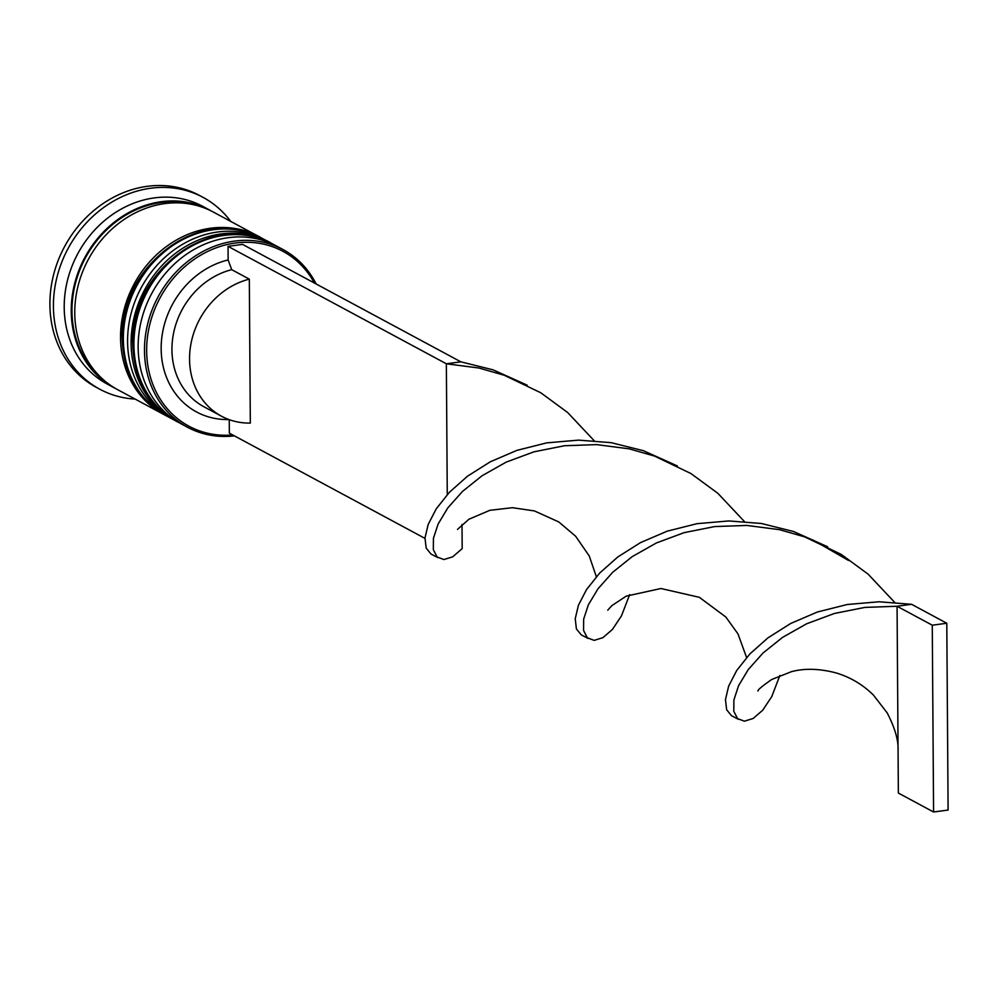 <?xml version="1.0" encoding="UTF-8"?>
<svg xmlns="http://www.w3.org/2000/svg" width="998" height="998" viewBox="0 0 998 998"><rect width="100%" height="100%" fill="white"/><g stroke="black" fill="none" stroke-linecap="round" stroke-linejoin="round"><path stroke-width="1.5" d="M314.407 283.033A99.264 86.227 118.3 0 0 213.597 248.826A99.264 86.227 118.3 0 0 146.644 350.785A99.264 86.227 118.3 0 0 232.684 434.941M234.418 435.876A100.873 87.624 -61.7 0 1 187.462 427.219A100.873 87.624 -61.7 0 1 144.485 350.597A100.873 87.624 -61.7 0 1 190.793 259.118A100.873 87.624 -61.7 0 1 283.045 249.55A100.873 87.624 -61.7 0 1 316.129 283.968M283.045 249.55L276.708 246.144A100.873 87.624 118.3 0 0 184.455 255.7A100.873 87.624 118.3 0 0 138.148 347.192A100.873 87.624 118.3 0 0 181.125 423.813L187.462 427.219M269.66 242.352L266.142 240.456A100.873 87.624 118.3 0 0 173.889 250.024A100.873 87.624 118.3 0 0 127.582 341.503A100.873 87.624 118.3 0 0 170.558 418.137L174.076 420.021A100.873 87.624 -61.7 0 1 131.1 343.399A100.873 87.624 -61.7 0 1 177.407 251.92A100.873 87.624 -61.7 0 1 269.66 242.352A100.873 87.624 -61.7 0 1 270.708 242.926M115.993 388.746A100.873 87.624 -61.7 0 1 114.221 387.823L107.173 384.03A100.873 87.624 -61.7 0 1 64.209 307.409A100.873 87.624 -61.7 0 1 110.504 215.917A100.873 87.624 -61.7 0 1 202.756 206.361L209.805 210.154A100.873 87.624 -61.7 0 1 211.551 211.127M135.129 399.075A108.944 94.635 -61.7 0 1 99.837 389.245A108.944 94.635 -61.7 0 1 53.418 306.498A108.944 94.635 -61.7 0 1 103.43 207.684A108.944 94.635 -61.7 0 1 203.056 197.367A108.944 94.635 -61.7 0 1 230.713 221.406M164.57 414.906A100.873 87.624 -61.7 0 1 163.51 414.345A100.873 87.624 -61.7 0 1 120.546 337.723A100.873 87.624 -61.7 0 1 166.841 246.232A100.873 87.624 -61.7 0 1 259.093 236.676A100.873 87.624 -61.7 0 1 260.141 237.25M163.51 414.345L117.739 389.719A100.873 87.624 -61.7 0 1 74.763 313.098A100.873 87.624 -61.7 0 1 121.07 221.606A100.873 87.624 -61.7 0 1 213.323 212.05L259.093 236.676M114.221 387.823A100.873 87.624 -61.7 0 1 71.245 311.201A100.873 87.624 -61.7 0 1 117.552 219.71A100.873 87.624 -61.7 0 1 209.805 210.154M99.837 389.245L96.307 387.349A108.944 94.635 -61.7 0 1 49.9 304.602A108.944 94.635 -61.7 0 1 99.912 205.788A108.944 94.635 -61.7 0 1 199.538 195.471L203.056 197.367M250.323 423.077A75.05 65.194 -61.7 0 1 221.519 416.228A75.05 65.194 -61.7 0 1 189.558 359.218A75.05 65.194 -61.7 0 1 249.313 279.141L250.323 423.077M221.519 416.228L203.916 406.76A75.05 65.194 -61.7 0 1 171.943 349.749A75.05 65.194 -61.7 0 1 231.711 269.672L249.313 279.141M228.916 419.547A83.121 72.205 -61.7 0 1 161.165 348.826A83.121 72.205 -61.7 0 1 228.13 259.954L231.711 269.672M447.266 494.584L446.356 363.783L460.876 361.837L242.564 244.385L228.043 246.344L228.13 259.954M229.253 419.671L229.34 433.144L424.961 538.384M175.137 420.582A100.873 87.624 -61.7 0 1 174.076 420.021M228.043 246.344L446.356 363.783L478.978 368.025L504.277 375.26L540.754 392.75L567.662 412.523L594.134 440.667M744.371 521.48L717.899 493.349L690.99 473.576L654.513 456.074L629.214 448.851L596.592 444.609L564.419 445.744L533.918 451.832L506.161 462.136L482.121 475.722L462.498 491.415L447.765 507.957L438.122 524.025L433.431 538.309L433.319 549.636L437.112 556.984L443.923 559.554L452.668 556.834L462.174 548.638L462.012 524.424M779.887 675.446L771.704 696.716L762.647 710.289L753.141 718.485L744.396 721.192L737.584 718.622L733.792 711.287L733.904 699.96L738.582 685.663L748.238 669.596L762.971 653.054L782.594 637.36L806.634 623.787L834.39 613.471L864.892 607.395L897.065 606.26L898.362 793.061L933.579 811.998L948.1 810.052L946.79 623.251L911.586 604.301L897.065 606.26L932.269 625.197L933.579 811.998M437.897 557.633L431.011 554.052L426.171 548.114L424.986 537.934L428.179 524.449L436.263 508.805L449.412 492.264L467.538 476.171L490.28 461.8L516.964 450.348L546.729 442.863L578.503 440.13L611.113 442.663L643.336 450.672L677.393 465.966M738.37 719.284L731.484 715.691L726.644 709.765L725.459 699.586L728.652 686.1L736.736 670.444L749.885 653.915L768.011 637.809L790.753 623.438L817.437 611.999L847.19 604.514L878.976 601.769L911.586 604.301M629.651 594.621L621.467 615.891L612.41 629.464L602.904 637.66L594.159 640.379L587.348 637.797L583.556 630.462L583.668 619.134L588.346 604.838L598.002 588.783L612.735 572.241L632.358 556.535L656.397 542.962L684.154 532.645L714.655 526.57L746.828 525.435L779.45 529.664L804.75 536.899L841.227 554.389L868.135 574.174L894.607 602.305M460.876 361.837L493.099 369.846L527.156 385.141M588.134 638.458L581.248 634.865L576.407 628.94L575.222 618.76L578.416 605.275L586.5 589.631L599.648 573.089L617.774 556.984L640.516 542.613L667.2 531.173L696.953 523.688L728.74 520.944L761.349 523.476L793.572 531.497L827.629 546.779M946.79 623.251L932.269 625.197M179.041 422.653L176.896 421.543A100.873 87.624 -61.7 0 1 133.919 344.921A100.873 87.624 -61.7 0 1 180.226 253.43A100.873 87.624 -61.7 0 1 272.479 243.874L271.768 243.487A100.873 87.624 118.3 0 0 179.528 253.055A100.873 87.624 118.3 0 0 133.221 344.535A100.873 87.624 118.3 0 0 176.197 421.168A100.873 87.624 118.3 0 0 176.546 421.356M272.13 243.687A100.873 87.624 118.3 0 0 271.768 243.487C214.545 208.732 128.979 270.982 132.734 343.986C133.944 379.228 148.44 404.951 176.197 421.168L176.896 421.543M168.475 416.964L166.329 415.854A100.873 87.624 -61.7 0 1 123.353 339.233A100.873 87.624 -61.7 0 1 169.66 247.741A100.873 87.624 -61.7 0 1 261.913 238.185L261.214 237.811A100.873 87.624 118.3 0 0 168.961 247.367A100.873 87.624 118.3 0 0 122.654 338.858A100.873 87.624 118.3 0 0 165.631 415.48A100.873 87.624 118.3 0 0 165.98 415.667M261.563 237.998A100.873 87.624 118.3 0 0 261.214 237.811C203.979 203.056 118.413 265.293 122.168 338.297C123.39 373.539 137.874 399.262 165.631 415.48L166.329 415.854M103.443 379.776A100.074 86.926 -61.7 0 1 71.968 311.102A100.074 86.926 -61.7 0 1 197.142 205.6M274.575 245.046L272.479 243.874M264.021 239.358L261.913 238.185M607.732 610.215L611.824 605.636L626.195 596.155L660.938 588.508L699.373 597.328L725.845 617.026L737.984 633.93L746.591 657.532M804.75 536.899L813.757 540.429L848.512 560.452M898.063 750.434C898.512 740.217 894.869 727.679 887.147 712.846L873.5 695.157C862.833 684.578 850.284 677.143 835.862 672.852C819.271 668.56 804.438 668.173 791.389 671.691L771.616 679.538C761.948 686.325 757.395 690.167 757.969 691.04L758.031 690.928M457.496 529.402L468.885 519.259L489.831 510.315L512.411 507.695L534.429 510.926L558.768 521.942L575.646 536.25L589.269 556.011L596.342 576.719"/></g></svg>
